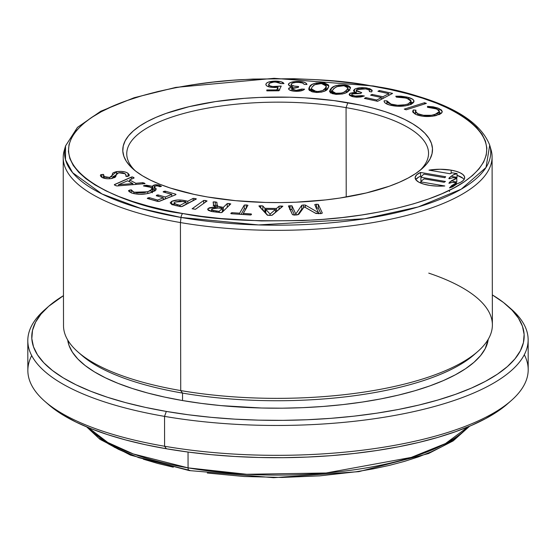 <?xml version="1.0" encoding="UTF-8"?>
<svg xmlns="http://www.w3.org/2000/svg" width="556" height="556" viewBox="0 0 556 556"><rect width="100%" height="100%" fill="white"/><g stroke="black" fill="none" stroke-linecap="round" stroke-linejoin="round"><path stroke-width="0.83" d="M453.015 177.656L449.582 178.685L453.015 177.656L456.81 178.302L451.486 180.651L448.977 183.306L452.542 182.292L456.393 182.952L451.687 185.565L449.477 187.928L452.751 186.837L457.074 183.765L460.806 182.208L463.363 180.401L464.594 178.434L464.427 176.426L462.877 174.494L460.027 172.742L456.045 171.269L451.152 170.164L451.159 173.173L451.152 170.164L440.081 169.26L428.982 170.143A24.777 8.444 179.9 0 1 451.152 170.164A24.777 8.444 179.9 0 1 464.698 177.663A24.777 8.444 179.9 0 1 457.074 183.765L449.477 187.928L456.393 182.952L456.393 184.39L456.393 182.952L452.542 182.292L448.935 183.167L449.79 181.979L456.81 178.302L456.817 182.034L454.586 182.639L456.817 182.034L456.81 178.302L453.015 177.656M450.11 173.722A24.777 8.444 -0.1 0 0 449.158 173.59L450.11 173.722M63.217 157.668L63.516 325.677A214.435 73.058 -0.1 0 0 180.721 390.569L180.429 222.56A214.435 73.058 179.9 0 1 63.217 157.668A214.435 73.058 179.9 0 1 64.996 148.244M428.752 273.128A214.435 73.058 179.9 0 1 477.854 351.427A214.435 73.058 179.9 0 1 180.721 390.569A214.435 73.058 179.9 0 1 78.132 352.122L81.843 355.36A210.467 71.703 -0.1 0 0 182.528 393.092L180.721 390.569L182.528 393.092A210.467 71.703 179.9 0 1 80.057 353.741M182.542 400.556L182.528 393.092L182.542 400.556L201.383 403.406L220.968 405.616L261.591 408.014L282.233 408.187L302.839 407.666L323.203 406.457L343.135 404.58L362.436 402.044L380.923 398.881L398.416 395.114L414.755 390.785L429.774 385.933L443.334 380.603L455.294 374.848L465.553 368.725L474.004 362.29L480.565 355.604L485.179 348.737L488.237 339.278A210.467 71.703 -0.1 0 1 182.542 400.556A210.467 71.703 -0.1 0 1 67.714 340.008L68.979 345.297L72.426 352.226L77.847 359.009L85.2 365.577L94.402 371.86L105.383 377.802L118.018 383.348L132.196 388.442L147.778 393.043L164.611 397.088L182.542 400.556M48.448 306.502L44.751 309.755A250.172 85.235 -0.1 0 0 164.541 416.375L166.334 411.433A246.204 83.88 179.9 0 1 48.448 306.502A246.204 83.88 179.9 0 1 63.46 295.66L48.643 306.328L40.963 314.147L35.57 322.181L32.512 330.347L31.817 338.583L33.492 346.791L37.516 354.902L43.861 362.832L52.466 370.511L63.231 377.865L76.075 384.822L90.857 391.306L107.44 397.269L125.67 402.641L145.366 407.381L166.334 411.433L164.541 416.375A250.172 85.235 179.9 0 1 27.8 340.668A250.172 85.235 179.9 0 1 46.655 308.128M27.8 340.668L27.856 370.539A250.172 85.235 -0.1 0 0 164.59 446.246L164.541 416.375L164.59 446.246A250.172 85.235 179.9 0 1 44.911 401.397A250.172 85.235 179.9 0 1 31.699 355.597M48.511 404.539L63.301 415.2L76.137 422.15L90.92 428.641L107.51 434.604L125.732 439.977L145.429 444.717L166.397 448.768L164.59 446.246L166.397 448.768L188.449 452.104L211.356 454.683L234.903 456.483L258.874 457.491L283.025 457.692L307.127 457.081L330.952 455.677L354.262 453.474L376.843 450.513L398.471 446.809L418.939 442.402L438.052 437.336L455.621 431.658L471.481 425.423L485.471 418.696L497.474 411.53L507.565 403.823A246.204 83.88 -0.1 0 1 166.397 448.768A246.204 83.88 -0.1 0 1 48.615 404.629L44.911 401.397M188.067 467.867L188.039 452.049L188.067 467.867L133.315 453.953L107.794 442.479L88.279 427.571A198.548 67.644 -0.1 0 0 188.067 467.867A3.968 1.696 99.7 0 0 189.165 470.571A3.968 1.696 -80.3 0 1 188.067 467.867A198.548 67.644 -0.1 0 0 467.971 426.911L445.481 443.556L411.259 457.407L326.038 473.003L246.732 474.282L188.067 467.867M95.006 433.888L114.466 447.295L138.722 457.644L189.874 470.39A3.968 1.696 -80.3 0 1 189.165 470.571L130.458 455.114L99.927 439.309L86.694 426.918M346.068 107.635A150.898 51.409 179.9 0 1 428.544 153.296A150.898 51.409 179.9 0 1 420.079 170.324A150.898 51.409 -0.1 0 0 346.068 107.635L347.861 102.693A154.867 52.764 179.9 0 1 422.018 168.697A154.867 52.764 179.9 0 1 207.423 196.963L235.702 200.688L265.587 202.453L280.78 202.579L295.945 202.196L325.594 199.924L339.799 198.061L366.279 192.96L389.346 186.204L399.326 182.278L408.132 178.045L415.679 173.541L421.893 168.809L426.723 163.888L430.115 158.835L432.04 153.699L432.478 148.521L431.428 143.358L428.891 138.256L424.902 133.266L419.488 128.436L412.719 123.807L404.643 119.436L395.344 115.356L384.905 111.603L373.444 108.225L361.052 105.244L333.996 100.594L304.771 97.835L289.697 97.203L259.339 97.46L244.355 98.349L215.485 101.595L189.005 106.696L165.931 113.452L155.958 117.379L147.152 121.611L139.605 126.115L133.391 130.848L128.561 135.768L125.169 140.821L123.244 145.957L122.806 151.135L123.856 156.299L126.393 161.4L130.382 166.39L135.789 171.22L142.565 175.849L150.641 180.22L159.94 184.3L170.372 188.053L194.232 194.412L207.423 196.963A154.867 52.764 179.9 0 1 133.329 169.198A154.867 52.764 179.9 0 1 173.694 110.873A154.867 52.764 179.9 0 1 347.861 102.693L346.068 107.635A150.898 51.409 -0.1 0 0 178.261 115.029A150.898 51.409 -0.1 0 0 135.275 170.817A150.898 51.409 179.9 0 1 126.747 153.824A150.898 51.409 179.9 0 1 346.068 107.635L346.221 197.032L346.068 107.635M182.757 213.518C124.391 206.707 23.442 165.368 91.128 117.789C122.598 96.042 187.024 82.545 241.638 79.654C297.745 77.555 341.37 79.716 372.527 86.138A3.968 1.696 -80.3 0 1 373.215 85.958A3.968 1.696 99.7 0 0 372.527 86.138L390.347 89.585L407.089 93.61L422.581 98.183L436.675 103.242L449.241 108.761L460.153 114.668L469.306 120.916L476.617 127.449L482.01 134.191L485.437 141.085L486.861 148.063L486.264 155.054L483.664 161.998L479.084 168.822L472.558 175.467L464.156 181.868L453.953 187.956L442.062 193.676L428.579 198.978L413.65 203.802L397.401 208.111L380.005 211.85L361.622 214.998L342.433 217.521L322.619 219.391L302.374 220.586L261.355 220.934L220.968 218.55L201.494 216.353L182.757 213.518L164.937 210.071L148.195 206.047L132.703 201.474L118.609 196.414L106.043 190.896L95.132 184.988L85.971 178.74L78.667 172.207L73.274 165.466L69.847 158.571L68.423 151.593L69.013 144.602L71.62 137.659L76.2 130.834L82.726 124.19L91.128 117.789L101.324 111.7L113.222 105.981L126.705 100.678L141.634 95.854L157.876 91.545L175.279 87.806L193.655 84.658L212.851 82.135L232.665 80.266L252.91 79.07L293.929 78.723L314.3 79.578L334.316 81.106L353.783 83.303L372.527 86.138C430.893 92.949 531.842 134.288 464.156 181.868C432.686 203.614 368.26 217.111 313.647 220.002C257.539 222.101 213.914 219.94 182.757 213.518A3.968 1.696 99.7 0 0 181.027 217.452A3.968 1.696 -80.3 0 1 182.757 213.518M65.545 145.915L65.511 159.801L72.641 172.721L102.047 193.995L141.148 208.556L181.027 217.452A213.094 72.6 179.9 0 1 65.545 145.915L77.437 127.4L100.768 111.242L134.149 97.724L175.793 87.396L274.094 78.313L373.201 85.958C439.963 97.766 478.806 117.504 489.725 145.179A213.094 72.6 179.9 0 1 397.797 212.371A213.094 72.6 179.9 0 1 181.027 217.452L180.429 222.56L181.027 217.452L258.491 224.93L364.507 218.758L418.161 206.964L461.251 189.165L486.02 167.467L489.725 145.179L491.066 149.828A214.435 73.058 -0.1 0 1 398.562 217.445A214.435 73.058 -0.1 0 1 180.429 222.56L180.721 390.569A214.435 73.058 -0.1 0 0 492.38 324.926L492.088 156.924A214.435 73.058 179.9 0 1 180.429 222.56A214.435 73.058 -0.1 0 1 64.218 150.572L65.545 145.915M415.721 179.664L418.439 177.26L420.572 176.196L421.58 176.363L420.572 176.196L420.565 172.457L445.648 176.738A7.11 2.426 179.9 0 0 444.89 177.718L423.999 174.153A43.799 14.922 179.9 0 0 420.906 177.281L420.913 181.013L421.406 181.096L420.913 181.013L420.906 177.281L445.46 181.471A7.11 2.426 179.9 0 0 444.244 182.292L424.221 178.872A43.799 14.922 179.9 0 0 420.711 181.868L420.711 183.07L420.711 181.868L444.786 185.975A24.777 8.444 179.9 0 1 415.137 177.746A24.777 8.444 179.9 0 1 420.565 172.457L416.805 174.695L415.186 177.204L415.853 179.762L418.751 182.125L423.609 184.085L429.976 185.454L437.259 186.1L444.786 185.975L420.711 181.868A43.799 14.922 179.9 0 1 424.221 178.872L444.244 182.292A7.11 2.426 179.9 0 1 445.46 181.471L420.906 177.281A43.799 14.922 179.9 0 1 423.999 174.153L444.89 177.718L445.648 176.738L420.565 172.457L420.572 176.196A24.777 8.444 -0.1 0 0 415.756 179.609M449.582 178.685C446.176 179.227 456.302 172.388 457.053 173.639L452.167 172.805A9.556 3.253 179.9 0 0 450.082 173.743L428.982 170.143L450.082 173.743L452.167 172.805L457.053 173.639L453.126 174.918L449.436 177.732L449.582 178.685L449.192 178.33M262.105 209.508L262.842 209.723L262.835 205.991L260.715 205.734L260.715 208.007L260.715 205.734L259.047 206.206L267.297 215.123L271.801 215.367L282.795 206.151L279.195 206.13L276.499 208.465L264.941 208.319L262.703 205.894L258.964 205.838L267.297 215.123L269.799 215.429L272.225 215.193L282.837 206.234M213.198 205.644L215.29 205.644L215.283 201.911L213.191 201.911L213.699 205.588L215.533 206.874L209.223 207.805L207.784 208.966L208.229 210.314L211.996 211.572L221.225 212.635L222.171 212.295L230.768 203.892L227.3 203.531L223.303 207.388L218.119 206.373L217.208 205.178L216.812 202.217L213.191 201.911L213.435 204.726L215.533 206.874L208.132 208.528L207.652 209.417L211.996 211.572L220.371 212.621L222.171 212.295L230.768 203.913M196.296 199.055L195.121 198.52L195.121 199.68L195.121 198.52L193.196 198.374L193.203 200.695L193.196 198.374L187.768 201.251L187.775 203.565L187.768 201.251L185.12 200.667L185.12 201.897L185.12 200.667C179.887 199.528 175.383 199.771 171.602 201.404L171.609 204.386L171.602 201.404L170.185 202.933L175.307 205.511L181.471 206.672L196.324 198.881L193.286 198.339L187.768 201.251L181.645 200.097L177.823 199.965L171.602 201.404L170.192 202.877L171.915 204.525L180.297 206.603L182.389 206.415L196.393 198.958M152.149 186.281L146.36 185.211L143.427 185.822L149.995 187.101L151.461 187.754L152.434 189.012L150.37 190.826L144.602 192.571L137.137 192.974L132.801 191.709L131.112 189.777L128.505 190.618L129.048 191.535L131.994 193.134L138.75 194.308L146.159 193.794L151.413 192.48L155.826 190.138L156.055 188.547L154.193 187.087L155.555 186.086L157.042 185.767L159.954 186.705L161.421 186.323L158.495 184.919L155.59 184.731L153.769 185.169L152.149 186.281L152.156 188.303L152.149 186.281L144.365 185.461L143.517 185.968L150.328 187.226L152.434 188.943L147.743 191.792L133.961 192.244L131.202 189.804L128.499 190.673L131.536 192.967C137.812 194.802 144.15 194.732 150.551 192.758L156.215 189.158L154.193 187.087L155.18 186.336L156.055 185.857L157.911 185.975L159.655 186.642L159.635 185.266L154.262 184.988L152.149 186.281M109.615 177.44L106.37 177.434L104.604 176.829L103.562 175.8L103.43 174.389L100.622 174.779L100.699 176.315L102.999 177.878L106.87 178.74L110.741 178.664L115.002 177.434L115.919 176.21L116.406 173.694L119.63 172.638L122.549 172.763L124.669 173.472L125.774 174.389L125.99 176.363L129.055 175.932L129.131 174.535L127.268 172.853L124.989 171.943L121.006 171.359L116.155 171.7L113.209 172.749L112.493 173.555L111.881 176.495L109.615 177.44L109.622 178.768L109.615 177.44L104.215 176.579L103.569 174.452L101.88 174.494L100.337 175.376L101.352 176.975C103.444 178.532 106.815 179.067 111.471 178.566L118.678 172.749L125.142 173.778L126.073 175.342L125.934 176.321L127.706 176.308L129.319 175.279L128.095 173.382C125.732 171.637 121.938 171.046 116.711 171.609L109.615 177.44M288.425 84.158L289.711 85.895L292.727 86.805L292.727 87.855L292.727 86.805L288.599 88.606L288.599 89.064L288.599 88.606C288.786 90.162 291.177 91.059 295.771 91.302C300.205 91.337 303.138 90.621 304.577 89.168L301.776 89.071L301.776 90.677L301.776 89.071L296.056 90.392L291.691 89.342L291.462 88.71L292.275 88.022L298.343 87.361L298.607 86.5L294.506 86.131L291.601 85.117L291.261 83.963L292.706 83.032L295.924 82.392L299.587 82.42L302.95 83.164L304.243 84.408L306.947 84.498L305.758 82.969L303.395 82.017L295.139 81.523L290.579 82.483L288.571 83.852L288.397 84.616L289.057 85.492L292.727 86.805L289.016 88.029L288.62 89.113L289.62 90.058L295.771 91.302L302.415 90.461L304.577 89.168L301.776 89.071L299.566 90.079L296.056 90.392L296.056 91.309L296.056 90.392L291.462 88.71L298.343 87.361L298.607 86.5C294.034 86.416 291.552 85.638 291.163 84.178C292.06 82.879 294.478 82.274 298.426 82.351L302.603 83.018L304.243 84.408L306.947 84.498C306.537 82.733 303.805 81.711 298.739 81.44C293.068 81.371 289.634 82.281 288.425 84.158L288.383 84.463M344.963 84.929L338.84 85.012L334.344 86.298L330.361 89.314L329.638 91.782L332.203 93.623L336.456 94.374L342.579 93.95L345.756 92.873L349.62 89.85L350.475 87.41L348.807 85.888L347.097 85.311L344.963 84.929L344.963 85.874L344.963 84.929C337.7 84.714 333.079 85.909 331.098 88.522L329.506 91.135L335.289 94.27C342.496 94.464 347.02 93.255 348.876 90.642L350.565 87.917L344.963 84.929M392.571 93.394L379.407 90.524L377.934 91.302L388.79 93.672L382.931 96.772L372.075 94.402L370.616 95.173L381.465 97.543L376.794 100.017L365.848 97.627L364.375 98.405L377.628 101.303L392.571 93.394L379.407 90.524L377.934 91.302L388.79 93.672L382.931 96.772L372.075 94.402L370.616 95.173L381.465 97.543L376.794 100.017L365.848 97.627L364.375 98.405L377.628 101.303L392.571 93.394M426.396 103.402L424.527 102.721L404.281 109.122L406.151 109.81L426.396 103.402L424.527 102.721L404.281 109.122L406.151 109.81L426.396 103.402M415.798 114.411L422.463 116.204L432.318 116.273L439.81 114.279L441.568 113.056L442.263 111.541L441.367 109.949L437.968 108.079L433.166 106.828L427.515 106.363L427.474 107.287L433.923 108.024L438.093 109.692L439.407 111.346L437.787 113.549L431.498 115.3L423.463 115.28L417.556 113.646L415.666 112.103L415.951 110.192L413.33 109.942L412.677 111.269L412.913 112.208L415.798 114.411C421.622 116.753 428.391 117.135 436.099 115.572L441.916 112.618L442.263 111.582L439.045 108.531L427.515 106.363L427.474 107.287L436.849 109.011L439.414 111.513L434.577 114.724C428.322 116.023 422.782 115.731 417.959 113.848L415.45 111.353L415.951 110.192L413.33 109.942L412.677 111.353L415.798 114.411M384.154 100.789L384.161 101.637L384.154 100.789C383.918 102.485 385.69 103.882 389.485 104.987L397.206 106.252L405.685 105.814L411.808 103.861L413.768 102.172L413.998 100.99L412.545 99.156L407.187 97.105L400.925 96.188L395.789 96.209L396.352 97.119L401.856 97.21L408.354 98.683L410.717 100.205L411.072 101.699L410.557 102.492L408.167 103.889L405.081 104.771L397.603 105.272L390.222 103.944L387.462 102.374L386.906 100.844L384.154 100.789L384.286 101.977L385.308 103.11L389.485 104.987C396.741 106.849 403.649 106.717 410.21 104.597L414.018 101.268C413.872 99.726 412.045 98.461 408.535 97.467L395.789 96.209L396.352 97.119L406.686 98.106L411.134 101.275L408.167 103.889C402.864 105.633 397.22 105.765 391.25 104.278L386.906 100.844L384.154 100.789L384.106 101.213M355.041 96.035L352.011 94.993L351.712 94.172L352.344 93.686L355.972 93.158L360.455 93.561L361.748 92.692L356.598 91.038L356.327 90.065L357.793 89.127L362.081 88.557L366.307 88.988L369.219 90.058L369.42 91.559L371.637 91.942L372.096 90.225L369.837 88.696L364.521 87.709L359.989 87.751L355.451 88.765L353.574 90.371L353.922 91.365L355.305 92.226L350.252 93.213L349.119 94.464L349.703 95.458L352.497 96.647L356.598 97.21L360.67 97.001L364.388 96.007L362.164 95.625L358.787 96.244L355.041 96.035L355.041 97.091L355.041 96.035C352.268 95.562 351.26 94.833 352.038 93.853L360.455 93.561L361.748 92.692L356.25 90.364L356.785 89.592L365.765 88.891L369.219 90.058L369.42 91.559L371.637 91.942L372.207 90.725L367.092 88.029C361.838 87.25 357.619 87.667 354.457 89.287L353.692 91.045L355.305 92.226L349.814 93.471L349.119 94.499L353.776 96.911L364.388 96.007L362.164 95.625L355.041 96.035M322.091 82.719L316.162 83.018L311.965 84.512L309.053 87.681L308.788 89.342L309.199 90.169L312.402 91.893L316.913 92.477L321.736 92.074L325.656 90.6L328.457 87.431L328.825 86.201L328.471 84.964L324.871 83.115L322.091 82.719L322.091 83.615L322.091 82.719C314.772 82.802 310.582 84.178 309.511 86.861L308.747 88.939L315.711 92.414C322.96 92.317 327.06 90.927 327.991 88.244L328.832 86.013L322.091 82.719M278.869 90.788L281.232 86.076L272.781 86.507L270.153 85.916L268.729 84.727L269.653 83.157L273.893 82.045L278.229 82.225L281.127 83.595L283.977 83.581L281.107 81.767L275.387 81.106L268.465 82.086L266.47 83.198L265.844 84.491L266.456 85.666L268.339 86.666L272.947 87.473L277.958 87.313L276.693 89.898L266.804 89.968L266.838 90.864L278.869 90.788L281.232 86.076L275.303 86.618C271.252 86.583 269.048 85.874 268.701 84.505C268.868 83.039 271.05 82.198 275.255 81.989L281.127 83.595L283.977 83.581C282.997 81.996 280.134 81.169 275.387 81.106C269.382 81.294 266.199 82.427 265.844 84.491C266.248 86.375 269.201 87.382 274.699 87.514L277.958 87.313L276.693 89.898L266.804 89.968L266.838 90.864L278.869 90.788M114.522 184.536L115.224 185.412L117.156 185.954L145.067 183.612L144.428 183.139L144.428 183.814L144.428 183.139L142.697 182.695L142.697 183.96L142.697 182.695L135.817 183.278L135.817 184.495L135.817 183.278L129.583 179.956L129.583 181.826L129.583 179.956L134.017 178.017L133.419 177.281L133.419 178.281L133.419 177.281L131.334 177.079L131.341 179.185L131.334 177.079L114.522 184.536L114.376 184.884L115.592 185.6L116.989 185.968L145.06 183.64L142.982 182.681L135.817 183.278L129.583 179.956L134.163 177.927L132.175 176.85L114.3 184.745M163.325 191.987L171.755 194.405L165.313 197.012L157.987 194.92L156.688 195.177L156.243 195.747L163.374 197.79L157.723 200.07L149.314 197.665L147.27 198.429L158.585 201.501L175.599 194.808L176.037 194.454L175.522 194.113L165.313 191.181L164.069 191.299L163.242 191.959L171.755 194.405L165.313 197.012L158.182 194.961L156.688 195.177L156.243 195.747L163.374 197.79L157.723 200.07L149.404 197.686L147.875 197.915L147.416 198.492L157.508 201.39L159.537 201.293L175.599 194.808L175.522 194.113L165.313 191.181L163.11 191.834M192.174 208.729L195.517 209.264L207.034 201.008L205.657 200.528L205.657 201.995L205.657 200.528L203.691 200.473L203.698 203.406L203.691 200.473L192.126 208.771L195.441 209.306L207.075 200.966L203.76 200.431L192.112 208.806M247.913 205.317L246.225 204.969L246.232 208.285L246.225 204.969L244.272 205.081L244.279 208.813L241.116 214.38L244.279 208.813L244.272 205.081L239.664 213.191L239.664 214.289L239.664 213.191L231.949 212.691L231.949 213.789L231.949 212.691L230.928 213.643L230.928 213.17L231.345 213.747L250.888 214.943L251.514 214.331L251.249 213.956L243.313 213.428L247.913 205.317L246.753 205.011L244.272 205.081L239.664 213.191L231.831 212.691L230.851 213.33L231.226 213.74L250.422 214.984L251.451 214.491L251.027 213.928L243.313 213.428L247.927 205.268M292.463 214.637L294.277 215.109L298.746 214.373L304.222 206.839L315.912 213.462L321.048 213.615L322.32 213.08L318.282 204.386L316.427 204.247L314.738 204.58L318.539 212.712L305.355 205.067L303.479 204.969L301.79 205.261L295.792 213.984L291.963 205.803L288.62 205.88L292.463 214.637L296.584 214.977L299.003 214.046L304.222 206.839L315.328 213.156L321.048 213.615L322.292 212.969L318.282 204.386L316.427 204.247L314.738 204.58L318.539 212.712L305.355 205.067L303.479 204.969L301.79 205.261L295.792 213.984L291.997 205.852L288.453 206.047L292.463 214.637M207.298 473.024L244.014 476.492L282.045 477.444L319.922 475.846L356.188 471.766L373.284 468.84L389.457 465.358L404.56 461.355L418.446 456.872L430.983 451.945L442.041 446.621L451.528 440.957L459.339 435.014M99.878 438.052L108.385 443.862L118.532 449.352L130.222 454.481M143.33 459.193L157.73 463.44L173.298 467.186M524.301 354.735A250.172 85.235 179.9 0 1 511.249 400.584A250.172 85.235 179.9 0 1 164.59 446.246A250.172 85.235 -0.1 0 0 528.2 369.664L528.144 339.799A250.172 85.235 179.9 0 1 164.541 416.375A250.172 85.235 -0.1 0 0 445.884 403.156A250.172 85.235 -0.1 0 0 511.089 308.941L507.385 305.703A246.204 83.88 179.9 0 1 443.215 398.423A246.204 83.88 179.9 0 1 166.334 411.433L188.38 414.769L211.287 417.347L234.84 419.154L258.811 420.155L282.962 420.357L307.065 419.752L330.883 418.341L354.2 416.145L376.78 413.177L398.402 409.473L418.87 405.067L437.982 400L455.552 394.322L471.412 388.088L485.409 381.36L497.405 374.195L507.294 366.668L514.967 358.849L520.36 350.822L523.425 342.649L524.12 334.42L522.445 326.212L518.414 318.101L512.069 310.165L503.472 302.485L492.331 294.909A246.204 83.88 179.9 0 1 507.385 305.703M509.178 307.322A250.172 85.235 179.9 0 1 528.144 339.799M475.943 353.053A210.467 71.703 179.9 0 1 182.528 393.092A210.467 71.703 -0.1 0 0 474.157 354.672L477.854 351.427M490.281 147.5A214.435 73.058 179.9 0 1 492.088 156.924M413.33 112.785L413.33 109.942L413.33 112.785M414.63 113.799L415.457 113.876L414.63 113.799M417.959 115.238L417.959 113.848L417.959 115.238M434.577 115.912L434.577 114.724L434.577 115.912M427.515 107.287L427.515 106.363L427.515 107.287M439.045 110.533L439.045 108.531L439.045 110.533M439.414 112.437L441.11 113.466M439.977 112.729L439.052 112.263M437.523 113.076L438.1 113.424M438.976 114.175L439.275 114.619M424.527 103.993L424.527 102.721L424.527 103.993M391.257 105.452L391.25 104.278L391.257 105.452M408.167 105.272L408.167 103.889L408.167 105.272M408.535 98.759L408.535 97.467L408.535 98.759M411.808 102.457L412.906 103.145M410.293 103.499L411.086 104.618M365.848 98.725L365.848 97.627L365.848 98.725M376.794 101.116L376.794 100.017L376.794 101.116M381.472 99.267L381.465 97.543L381.472 99.267M372.082 95.493L372.075 94.402L372.082 95.493M382.931 98.495L382.931 96.772L382.931 98.495M388.79 95.396L388.79 93.672L388.79 95.396M379.407 91.622L379.407 90.524L379.407 91.622M362.164 96.716L362.164 95.625L362.164 96.716M349.821 95.556L349.814 93.471L349.821 95.556M355.305 93.165L355.305 92.226L355.305 93.165M353.56 90.517L353.692 91.045M354.457 91.796L354.457 89.287L354.457 91.796M355.305 92.56L356.25 92.206M367.099 89.168L367.092 88.029L367.099 89.168M351.642 96.403L352.038 93.853M354.923 92.748L355.458 92.498M349.939 90.343L348 89.301L349.495 89.996M330.549 92.838L331.105 92.254L331.098 88.522L331.105 92.254L332.154 91.358L330.368 93.054M346.43 90.329C345.13 92.407 341.676 93.429 336.074 93.408L336.081 94.346L336.074 93.408L332.154 91.128L333.558 88.8L336.894 86.632L344.032 85.728L348 87.938L346.43 90.329L346.43 92.504L346.43 90.329L344.081 92.115L341.537 93.088L335.205 93.276L332.696 92.261L332.328 90.378L334.962 87.667L338.305 86.131L343.045 85.645L346.93 86.541L347.993 88.105L346.43 90.329M327.665 87.931L328.019 88.202M309.518 90.517L309.511 86.861L309.518 90.517M309.553 90.545L311.402 88.626L312.069 87.035L314.64 84.734L321.444 83.546L326.247 86.02L325.448 88.036C324.871 90.155 321.785 91.323 316.19 91.531L316.197 92.449L316.19 91.531L311.388 88.842L312.069 87.035L313.779 85.276L316.475 83.991L319.415 83.532L323.21 83.803L325.601 84.804L326.247 86.09L325.448 88.036L325.455 90.725L325.448 88.036L322.779 90.489L318.108 91.552L313.028 90.83L311.784 89.954L311.402 88.606M311.416 88.612L309.518 90.593M326.198 90.218L326.247 86.02M290.524 86.243L291.142 86.02M298.739 82.364L298.739 81.44L298.739 82.364M291.17 86.451L291.163 84.575L291.17 86.451M291.142 86.444L291.163 84.178M290.03 86.465L290.6 86.215M276.7 90.802L276.693 89.898L276.7 90.802M277.965 90.795L277.958 87.313L277.965 90.795M275.387 81.989L275.387 81.106L275.387 81.989M268.701 86.785L268.701 84.505L268.701 86.785M275.31 87.501L275.303 86.618L275.31 87.501M277.965 90.218L279.223 90.086M279.814 90.009L277.604 90.246M112.27 178.427L116.023 175.46M116.718 173.409L116.711 171.609L116.718 173.409M126.073 176.03L126.928 176.405M128.095 176.238L128.095 173.382L128.095 176.238M101.887 177.329L101.88 174.494L101.887 177.329M103.569 174.834L103.569 174.452L103.569 174.834M104.222 178.288L104.215 176.579L104.222 178.288M126.233 176.092L127.275 176.586M112.291 178.129L113.215 176.488L114.897 175.724M115.627 175.543L116.162 175.432M118.518 184.738L127.609 180.776L132.828 183.556L132.828 184.731L132.828 183.556L118.525 184.745L118.532 185.85L118.518 184.738L118.518 185.85L118.518 184.738L127.609 180.776L132.828 183.556L118.525 184.745M152.441 189.804L152.747 185.836L152.754 189.568L154.269 188.72L152.441 189.804M154.269 187.024L154.262 184.988L154.269 187.024M160.886 186.538L159.635 185.266L159.641 186.635L161.442 186.267M154.825 191.16L154.193 190.819L154.193 187.087L154.193 190.819L154.665 191.069M129.541 191.931L129.541 190.006L129.541 191.931M131.209 192.835L131.202 189.804L131.209 192.835M133.961 193.696L133.961 192.244L133.961 193.696M147.743 193.488L147.743 191.792L147.743 193.488M144.365 186.1L144.365 185.461L144.365 186.1M150.94 191.215L151.475 191.493M152.212 192.091L152.441 192.744M163.749 192.112L163.749 191.417L163.749 192.112M165.32 192.557L165.313 191.181L165.32 192.557M175.522 194.843L175.522 194.113L175.522 194.843M175.599 194.808L175.522 194.113M147.875 198.624L147.875 197.915L147.875 198.624M149.411 199.062L149.404 197.686L149.411 199.062M157.723 201.432L157.723 200.07L157.723 201.432M163.374 199.75L163.374 197.79L163.374 199.75M156.688 195.872L156.688 195.177L156.688 195.872M158.182 196.303L158.182 194.961L158.182 196.303M165.313 198.965L165.313 197.012L165.313 198.965M171.755 196.365L171.755 194.405L171.755 196.365M172.471 204.733L174.021 204.233M174.25 204.177L172.172 204.865M175.029 202.03L183.32 201.508L186.121 202.12L186.128 204.434L186.121 202.12L180.081 205.317L180.081 206.554L180.081 205.317L177.211 204.691L177.211 205.928L177.211 204.691L174.014 203.072L175.029 202.03L180.005 201.084L186.121 202.12L180.081 205.317L174.681 203.892L174.028 202.947L175.029 202.03M213.191 201.911L213.115 202.467M230.733 203.982L229.211 203.552L229.211 205.463L229.211 203.552L227.244 203.572L227.244 207.305L223.31 211.12L227.244 207.305L227.244 203.572L223.303 207.388L223.31 211.12L222.31 211.009L223.31 211.12L223.303 207.388L220.961 207.117L220.961 208.194L220.961 207.117C218.174 206.679 216.903 205.915 217.146 204.823L217.153 207.805L216.91 202.419L215.283 201.911L215.29 205.644L216.916 206.151L216.91 202.419L217.076 207.798L216.819 205.949L213.601 205.518M208.139 210.237L208.132 208.528L208.139 210.237M210.237 211.169L211.621 210.87M215.54 207.798L215.533 206.874L215.54 207.798M212.038 210.807L210.967 210.988M222.317 212.086L221.92 212.468L222.317 212.086L222.31 208.354L222.317 212.086M211.961 208.834L218.89 207.951L222.31 208.354L219.196 211.377L219.196 212.482L219.196 211.377L216.242 211.03L216.249 212.135L216.242 211.03L213.511 210.606L213.511 211.801L213.511 210.606L211.614 209.48L211.961 208.834L215.297 207.812L222.31 208.354L219.196 211.377L212.42 210.272L211.627 209.577L211.961 208.834M230.928 213.17L231.345 213.747M244.279 208.813L246.232 208.702L244.279 208.813M243.313 214.526L243.313 213.428L243.313 214.526M251.027 214.887L251.027 213.928L251.027 214.887M251.451 214.491L251.027 213.928M282.615 206.505L281.134 205.991L281.141 207.742L281.134 205.991L279.063 206.22L279.07 209.473L279.063 206.22L276.499 208.465L276.506 211.614L276.499 208.465L264.941 208.319L262.835 205.991L262.842 209.723L264.948 212.058L264.941 208.319L264.948 212.058L265.789 212.065L264.948 212.058L262.842 209.723L261.925 209.501M275.463 212.19L275.818 212.19L275.463 212.19M267.818 215.339L265.796 213.073L267.818 215.339M270.07 214.123L265.789 209.341L265.796 213.073L265.789 209.341L275.456 209.459L275.463 212.489L275.456 209.459L270.098 214.123L270.098 215.429L270.07 214.123L270.07 215.429L270.07 214.123L265.789 209.341L275.456 209.459L270.07 214.123M290.044 209.452L290.121 205.713L290.128 209.445L291.997 209.584L291.997 205.852L291.997 209.584L294.576 215.096L291.969 209.536L289.606 209.48M295.792 215.026L295.792 213.984L295.792 215.026M295.841 215.019L295.841 213.977L295.841 215.019M302.923 208.743L301.797 208.993L297.814 214.825L301.797 208.993L301.79 205.261L301.797 208.993L302.756 208.757M303.486 207.735L303.479 204.969L303.486 207.735M305.355 207.485L305.355 205.067L305.355 207.485M318.525 213.754L318.525 212.712L318.525 213.754M318.539 213.754L318.539 212.712L318.539 213.754M316.329 207.986L316.427 204.247L316.433 207.979L318.289 208.118L318.282 204.386L318.289 208.118L320.861 213.629L318.254 208.076L315.912 208.013M291.698 209.445L291.177 209.417M464.086 179.525A24.777 8.444 -0.1 0 0 457.053 175.314L462.884 178.226M453.022 181.388L456.817 182.034L453.022 181.388M457.06 177.371L452.174 176.537L457.06 177.371L457.053 173.639L457.06 177.371L454.641 177.934M456.4 186.684L456.045 186.816M469.556 426.25L453.182 440.887L428.488 453.557L358.842 471.648L273.573 477.687L189.193 470.571M511.249 400.584L507.552 403.83M415.45 111.353L415.457 114.244M439.414 111.513L439.421 114.46M386.886 101.15L386.893 104.041M411.134 101.275L411.134 104.201M369.636 90.857L369.643 91.601M356.25 90.364L356.25 93.165M332.154 91.156L332.154 93.603M348 87.938L348.007 91.671M311.388 88.842L311.395 91.58M126.073 175.342L126.073 176.391M103.486 175.39L103.486 178.059M103.631 175.953L103.638 178.108M152.434 188.943L152.441 192.675M174.014 203.072L174.021 205.206M211.614 209.48L211.621 211.495M449.443 191.549L449.443 190.27"/></g></svg>
